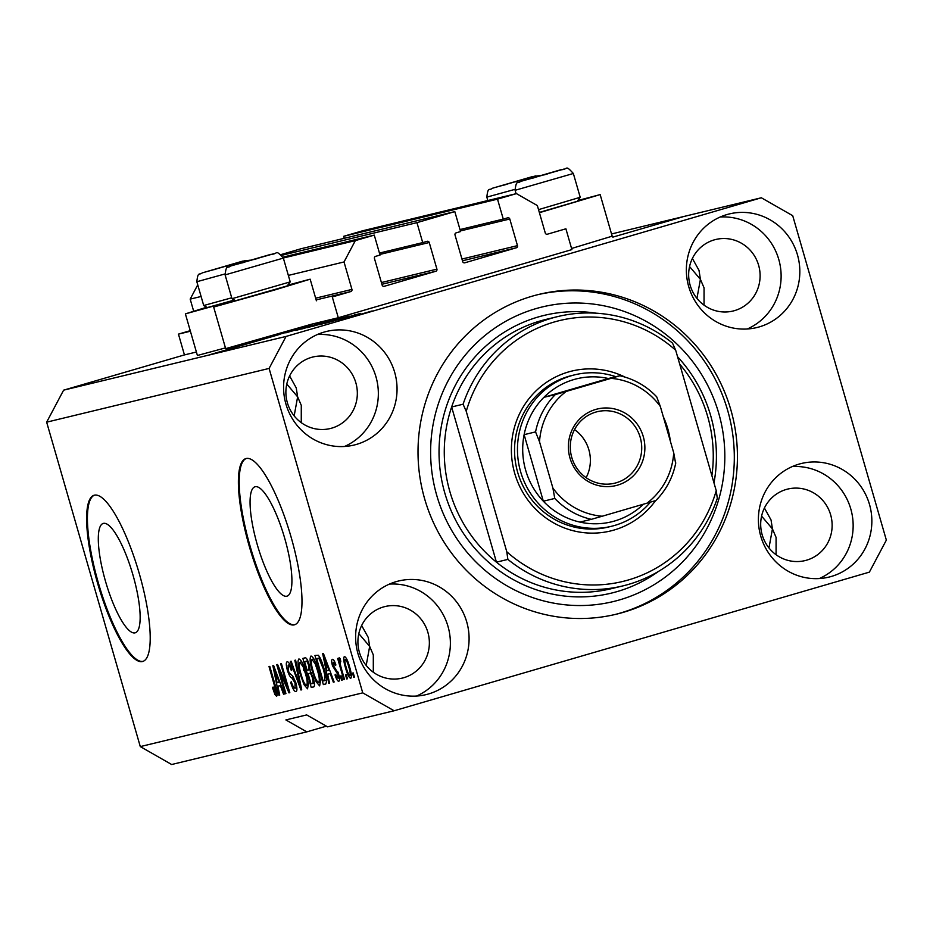 <?xml version="1.0" encoding="UTF-8"?>
<svg xmlns="http://www.w3.org/2000/svg" width="933" height="933" viewBox="0 0 933 933"><rect width="100%" height="100%" fill="white"/><g stroke="black" fill="none" stroke-linecap="round" stroke-linejoin="round"><path stroke-width="1.4" d="M332.288 296.951L338.294 317.745L571.894 249.601L565.899 228.795L547.368 234.206A1.726 1.679 76.4 0 1 545.28 233.017L537.35 205.563L516.439 193.621L497.511 199.149L503.272 219.103L507.704 217.821A1.726 1.679 76.4 0 1 509.791 219.01L517.477 245.636A1.726 1.679 76.4 0 1 516.346 247.77L464.786 262.803A1.726 1.679 76.4 0 1 462.698 261.613L455.012 234.988A1.726 1.679 76.4 0 1 456.144 232.853L460.575 231.559L454.814 211.604L416.958 222.649L422.719 242.603L427.151 241.32A1.726 1.679 76.4 0 1 429.238 242.51L436.924 269.136A1.726 1.679 76.4 0 1 435.793 271.27L384.233 286.303A1.726 1.679 76.4 0 1 382.145 285.113L374.46 258.488A1.726 1.679 76.4 0 1 375.591 256.353L380.023 255.059L374.261 235.104L355.333 240.621L344.02 261.963L351.939 289.417A1.726 1.679 76.4 0 1 350.82 291.551L332.288 296.951M190.239 330.667L178.448 334.119L190.402 331.227M178.448 334.119L184.442 354.913L196.397 352.021M235.046 300.379L213.657 307.039L225.669 348.639L311.727 324.159L338.294 317.745M197.738 284.857L190.18 299.12L201.096 296.484M288.344 275.41L344.02 261.963M190.18 299.12L193.656 311.156M283.329 258.009L355.333 240.621M283.002 257.146L374.261 235.104M379.439 253.065L422.719 242.603M281.766 255.304L416.958 222.649M281.008 254.592L300.974 248.761L454.814 211.604M460.004 229.565L503.272 219.103M516.439 193.621L362.599 230.789L343.671 236.306L497.511 199.149M343.671 236.306L344.242 238.312M105.546 581.434A56.971 14.053 -106.3 0 0 135.18 632.819A56.971 14.053 -106.3 0 0 132.906 574.821A56.971 14.053 -106.3 0 0 103.271 523.425A56.971 14.053 -106.3 0 0 105.546 581.434M257.31 544.767A56.971 14.053 -106.3 0 0 286.944 596.164A56.971 14.053 -106.3 0 0 284.67 538.154A56.971 14.053 -106.3 0 0 255.036 486.769A56.971 14.053 -106.3 0 0 257.31 544.767M249.391 546.715A86.594 21.366 -106.3 0 0 294.431 624.818A86.594 21.366 -106.3 0 0 290.979 536.673A86.594 21.366 -106.3 0 0 245.939 458.57A86.594 21.366 -106.3 0 0 249.391 546.715M246.347 458.476A86.594 21.366 -106.3 0 0 250.196 546.481A86.594 21.366 -106.3 0 0 294.828 624.69M97.627 583.382A86.594 21.366 -106.3 0 0 142.667 661.485A86.594 21.366 -106.3 0 0 139.204 573.34A86.594 21.366 -106.3 0 0 94.175 495.236A86.594 21.366 -106.3 0 0 97.627 583.382M94.571 495.131A86.594 21.366 -106.3 0 0 98.432 583.148A86.594 21.366 -106.3 0 0 143.064 661.345M366.202 665.439L369.666 646.406L358.82 633.635M768.967 547.939L772.442 528.906L761.596 516.124M696.939 298.373L700.415 279.34L689.557 266.558M682.396 216.946L612.806 237.134L682.396 216.946M294.163 415.873L297.639 396.84L286.781 384.058M279.632 334.446L210.03 354.633L279.632 334.446M357.98 653.671A58.452 56.633 76.4 0 0 426.078 694.619A58.452 56.633 76.4 0 0 466.733 621.949A58.452 56.633 76.4 0 0 398.636 580.991A58.452 56.633 76.4 0 0 357.98 653.671M416.526 696.053A58.452 56.633 76.4 0 0 448.015 626.463A58.452 56.633 76.4 0 0 389.469 584.081M760.757 536.172A58.452 56.633 76.4 0 0 828.854 577.119A58.452 56.633 76.4 0 0 869.498 504.45A58.452 56.633 76.4 0 0 801.4 463.491A58.452 56.633 76.4 0 0 760.757 536.172M819.302 578.553A58.452 56.633 76.4 0 0 850.791 508.963A58.452 56.633 76.4 0 0 792.245 466.582M688.717 286.606A58.452 56.633 76.4 0 0 756.815 327.553A58.452 56.633 76.4 0 0 797.47 254.872A58.452 56.633 76.4 0 0 729.373 213.925A58.452 56.633 76.4 0 0 688.717 286.606M747.263 328.987A58.452 56.633 76.4 0 0 778.763 259.397A58.452 56.633 76.4 0 0 720.218 217.016M285.941 404.106A58.452 56.633 76.4 0 0 354.05 445.053A58.452 56.633 76.4 0 0 394.694 372.384A58.452 56.633 76.4 0 0 326.597 331.425A58.452 56.633 76.4 0 0 285.941 404.106M344.487 446.487A58.452 56.633 76.4 0 0 375.987 376.897A58.452 56.633 76.4 0 0 317.442 334.515M578.518 200.35L600.164 194.589L612.176 236.177L571.579 248.481M600.164 194.589L539.414 212.689M225.459 347.904L197.399 355.473L185.387 313.873L206.776 307.214M234.743 300.216L185.387 313.873M213.657 307.039L273.975 290.198L310.164 279.189L288.53 284.95M424.667 498.922A164.523 159.426 76.4 0 0 616.351 614.194A164.523 159.426 76.4 0 0 730.784 409.622A164.523 159.426 76.4 0 0 539.099 294.35A164.523 159.426 76.4 0 0 424.667 498.922M287.376 402.753A36.795 35.664 76.4 0 0 330.247 428.539A36.795 35.664 76.4 0 0 355.846 382.775A36.795 35.664 76.4 0 0 312.963 356.989A36.795 35.664 76.4 0 0 287.376 402.753M289.615 375.952L296.239 387.895L297.639 396.84L301.277 405.342L301.266 422.661M690.152 285.253A36.795 35.664 76.4 0 0 733.023 311.027A36.795 35.664 76.4 0 0 758.622 265.275A36.795 35.664 76.4 0 0 715.739 239.489A36.795 35.664 76.4 0 0 690.152 285.253M692.391 258.453L699.015 270.395L700.415 279.34L704.053 287.842L704.042 305.161M762.179 534.819A36.795 35.664 76.4 0 0 805.062 560.593A36.795 35.664 76.4 0 0 830.65 514.841A36.795 35.664 76.4 0 0 787.779 489.055A36.795 35.664 76.4 0 0 762.179 534.819M764.419 508.019L771.043 519.961L772.442 528.906L776.081 537.408L776.081 554.727M359.403 652.319A36.795 35.664 76.4 0 0 402.286 678.104A36.795 35.664 76.4 0 0 427.874 632.341A36.795 35.664 76.4 0 0 385.002 606.555A36.795 35.664 76.4 0 0 359.403 652.319M361.642 625.518L368.267 637.461L369.666 646.406L373.305 654.908L373.305 672.226M306.164 673.381L303.423 669.871M184.442 354.913L63.619 390.157L46.65 422.171L140.288 746.598L171.66 764.512L306.794 731.869L326.375 726.154M394.111 710.771L869.381 572.127L886.35 540.114L792.712 215.686L761.34 197.773L286.058 336.428L269.101 368.43L362.739 692.869L394.111 710.771L327.588 726.842L306.677 714.911L285.883 719.926L306.794 731.869M308.998 326.118L285.801 332.848L308.998 326.118M296.088 330.387L324.882 321.978L295.691 330.469M313.115 325.36L312.205 325.745M332.824 320.077L301.557 329.046L332.824 320.077M307.692 327.588L336.615 319.144L307.33 327.658M319.786 324.661L348.709 316.217L319.424 324.731M339.204 319.529L360.616 313.36L339.204 319.529M359.193 314.922L354.4 316.275L359.193 314.922M611.535 233.961L761.34 197.773M63.619 390.157L286.058 336.428M350.971 317.127L372.209 310.934L350.715 317.173M352.196 316.614L347.414 317.966L352.196 316.614M355.776 315.412L344.382 318.701L355.776 315.412M346.994 317.861L342.213 319.226L346.994 317.861M338.924 320.042L360.126 313.85L338.621 320.101M343.146 318.281L323.973 323.634L343.146 318.281M354.248 314.992L354.855 314.783M342.353 317.838L311.879 326.55L342.761 317.698M289.405 331.553L310.817 325.395L289.405 331.553M276.798 335.04L306.246 326.503L277.672 334.819M279.247 670.442L285.93 693.627L285.171 693.802L276.774 664.693L277.579 664.494L287.341 686.968L280.646 663.76L281.404 663.573L289.813 692.683L288.997 692.881L279.247 670.442L280.063 670.209M295.784 682.583C297.23 688.099 297.289 691.12 295.936 691.61C294.303 691.598 292.542 688.519 290.664 682.373L291.318 681.801C292.647 686.058 293.883 688.181 295.026 688.192L295.05 682.851L291.644 677.778C290.245 677.3 288.822 674.792 287.376 670.256C286.011 665.112 285.941 662.278 287.189 661.765C288.647 661.707 290.233 664.424 291.936 669.929L291.283 670.489C290.163 666.862 289.137 665.089 288.192 665.171L288.157 670.151L289.242 673.043L292.659 675.9L295.784 682.583M295.609 660.144L301.721 689.814L300.939 690L290.361 661.404L291.143 661.217L300.309 686.513L294.828 660.331L295.609 660.144M307.54 688.811L304.076 684.764L300.461 674.956C297.872 666.314 297.359 660.972 298.922 658.931C301.336 659.969 303.726 664.728 306.117 673.206L308.403 683.842L307.54 688.811M319.634 685.883L316.17 681.836L312.555 672.028C309.966 663.386 309.453 658.057 311.016 656.016C313.43 657.054 315.832 661.8 318.211 670.279L320.497 680.927L319.634 685.883M327.658 674.244L329.524 683.096L328.743 683.283L322.666 653.601L323.401 653.427L334.131 681.988L333.338 682.175L330.2 673.626L327.658 674.244L330.865 673.299M353.245 672.915L354.447 677.078L353.689 677.253L352.487 673.101L353.245 672.915M46.65 422.171L269.101 368.43M140.288 746.598L362.739 692.869M349.525 666.698C351.449 672.985 351.846 676.88 350.726 678.373C348.965 677.603 347.239 674.116 345.525 667.9C343.659 661.719 343.274 657.893 344.394 656.447C346.12 657.182 347.834 660.599 349.525 666.698M346.248 674.606L347.449 678.769L346.691 678.944L345.49 674.792L346.248 674.606M341.35 668.495L344.522 679.469L343.764 679.656L337.653 658.476L338.411 658.301L339.39 661.672L339.192 657.707L340.23 658.663L340.825 661.754L340.207 661.509L340.242 664.133L341.35 668.495M341.151 675.842L342.353 679.994L341.595 680.18L340.393 676.017L341.151 675.842M338.597 673.999C339.787 678.408 339.845 680.833 338.784 681.265C337.653 681.3 336.393 679.177 335.017 674.897L335.658 674.326L337.956 678.221L337.991 674.699L332.486 665.777C331.437 661.789 331.413 659.643 332.416 659.339C333.454 659.165 334.609 661.042 335.892 664.972L335.239 665.532L333.314 662.36L333.116 665.171L338.597 673.999M324.019 668.681C326.643 677.265 327.133 682.396 325.5 684.064L323.354 684.589L314.946 655.467L318.316 655.234C320.451 657.975 322.351 662.453 324.019 668.681M313.231 677.883C314.806 683.551 314.887 686.583 313.5 686.968L311.26 687.504L302.852 658.395L305.114 657.847C306.339 657.578 307.715 659.864 309.22 664.681L310.164 670.979L313.231 677.883L312.485 678.093C311.354 674.466 310.351 672.903 309.476 673.369L308.088 673.708L311.027 683.924L313.161 683.014L312.485 678.093M277.847 686.268L279.725 695.12L278.944 695.318L272.856 665.637L273.602 665.462L284.332 694.012L283.539 694.199L280.39 685.662L277.847 686.268L281.066 685.335M276.646 696.275L274.92 694.49L272.459 687.574L273.112 687.015L275.702 692.857L275.818 690.478L269.019 666.559L269.777 666.384L275.48 686.14C277.218 691.61 277.602 694.992 276.646 696.275M354.435 677.043L353.689 677.253M346.271 667.69L345.525 667.9M345.245 659.479C344.639 660.786 344.977 663.526 346.283 667.713C347.426 672.005 348.627 674.559 349.875 675.352C350.481 674.023 350.132 671.27 348.837 667.095C347.694 662.803 346.493 660.261 345.245 659.479L346.738 659.036M349.583 666.873L348.837 667.095M351.356 674.909L349.875 675.352M347.438 678.734L346.691 678.944M344.51 679.434L343.764 679.656M340.732 661.287L339.39 661.672M342.341 679.959L341.595 680.18M335.775 674.676L335.017 674.897M339.437 677.79L337.956 678.221M338.737 674.489L337.991 674.699M338.154 672.565L337.268 672.821M333.233 665.567L332.486 665.777M334.772 661.929L333.314 662.36M329.524 683.061L328.743 683.283M334.119 681.941L333.338 682.175M330.912 673.416L330.2 673.626M325.162 662.138L326.923 670.78L328.964 670.291L323.903 656.552L325.162 662.138M324.509 656.377L323.903 656.552M329.652 670.081L328.964 670.291M325.967 683.819L323.354 684.589M316.684 658.686L323.133 680.997L324.427 680.682L325.011 676.005L323.25 668.821L319.168 658.71L316.684 658.686L320.031 657.718M320.054 657.765L317.966 658.383M320.346 658.36L319.168 658.71M323.996 668.599L323.25 668.821M325.815 675.772L325.011 676.005M326.503 680.075L324.427 680.682M317.267 681.522L316.17 681.836M313.301 671.818L312.555 672.028M312.007 659.421C310.829 661.042 311.272 665.206 313.325 671.9C315.086 678.174 316.858 681.708 318.643 682.49C319.797 680.903 319.401 676.868 317.43 670.384L315.214 663.876L312.007 659.421L313.885 658.873M316.03 663.631L315.214 663.876M318.176 670.162L317.43 670.384M320.579 681.918L318.643 682.49M313.989 686.711L311.26 687.504M314.409 683.294L312.578 683.551L314.328 682.676M304.59 661.614L307.109 670.302L309.103 669.532L308.601 665.346C307.528 661.975 306.595 660.634 305.826 661.31L307.762 660.681M309.348 665.124L308.601 665.346M310.153 669.218L308.438 669.987M311.342 672.763L308.088 673.708M305.173 684.437L304.076 684.764M301.207 674.734L300.461 674.956M299.913 662.337C298.735 663.969 299.166 668.121 301.231 674.816C302.992 681.102 304.764 684.624 306.549 685.405C307.703 683.831 307.295 679.795 305.336 673.299L303.12 666.792L299.913 662.337L301.791 661.789M303.936 666.559L303.12 666.792M306.082 673.078L305.336 673.299M308.485 684.845L306.549 685.405M301.709 689.779L300.939 690M300.997 686.315L300.309 686.513M291.423 682.151L290.664 682.373M296.846 687.668L295.026 688.192M295.796 682.629L295.05 682.851M288.122 670.034L287.376 670.256M289.965 664.646L288.192 665.171L289.965 664.646M285.918 693.592L285.171 693.802M288.087 686.746L287.341 686.968M289.801 692.648L288.997 692.881M279.725 695.085L278.944 695.318M284.308 693.977L283.539 694.199M281.113 685.452L280.39 685.662M275.352 674.174L277.113 682.804L279.165 682.315L274.104 668.576L275.352 674.174M274.699 668.401L274.104 668.576M279.853 682.116L279.165 682.315M277.229 693.814L274.92 694.49M273.206 687.353L272.459 687.574M277.054 692.473L275.702 692.857M276.588 690.257L275.818 690.478M369.258 311.797L353.91 316.264L369.421 311.832M351.636 315.949L342.749 318.503L351.636 315.949M349.63 316.182L328.031 322.48L349.63 316.182M345.42 317.185L323.075 323.704L345.7 317.22M337.536 319.109L329.116 321.558L337.536 319.109M339.355 318.748L338.772 318.806M325.815 322.526L315.925 325.407L325.815 322.526M333.326 320.101L310.981 326.62L333.594 320.136M301.837 327.973L292.95 330.539L301.837 327.973M238.067 262.674L209.493 270.873L238.067 262.674M234.416 300.041L207.359 307.54L203.709 305.523L231.722 297.79M229.658 265.217L225.541 266.406M215.885 269.171L213.902 269.719M528.066 178.075L499.493 186.273L528.066 178.075M519.646 180.617L515.541 181.807M505.884 184.571L503.902 185.119M556.336 171.24L527.763 179.451L556.336 171.24M538.528 209.633L580.209 197.283L577.247 201.295L539.332 212.421M580.209 197.283L573.352 173.491L515.109 190.297L516.089 193.702M547.928 173.783L543.811 174.984M534.154 177.737L532.172 178.296M266.337 255.84L237.763 264.051L266.337 255.84M290.221 281.883L287.247 285.895L235.629 300.706L231.979 298.7L290.221 281.883L283.352 258.091L225.11 274.897L231.979 298.688M257.928 258.383L253.823 259.584M244.154 262.336L242.183 262.896M663.281 416.654A82.256 79.713 -103.6 0 1 667.76 428.69A82.256 79.713 -103.6 0 1 670.384 441.251M655.549 500.636A82.256 79.713 -103.6 0 1 577.539 531.705A82.256 79.713 -103.6 0 1 514.713 473.334A82.256 79.713 -103.6 0 1 539.052 388.081A82.256 79.713 -103.6 0 1 624.982 377.084M574.81 374.809L571.894 375.509A77.929 75.515 76.4 0 0 517.698 472.413A77.929 75.515 76.4 0 0 608.503 527.017L611.407 526.305A77.929 75.515 -103.6 0 1 520.614 471.713A77.929 75.515 -103.6 0 1 574.81 374.809A77.929 75.515 -103.6 0 1 615.862 376.699M449.881 491.621A138.539 134.247 76.4 0 0 496.438 562.167L507.879 559.403A138.539 134.247 -103.6 0 0 622.731 585.936L611.302 588.688A138.539 134.247 76.4 0 1 496.438 562.167L451.642 406.975A138.539 134.247 76.4 0 0 449.881 491.621M711.891 475.655A138.539 134.247 76.4 0 0 707.657 416.421A138.539 134.247 76.4 0 0 679.69 364.115M718.702 413.144A151.531 146.843 76.4 0 0 535.705 308.695A151.531 146.843 76.4 0 0 436.749 495.4A151.531 146.843 76.4 0 0 619.745 599.849A151.531 146.843 76.4 0 0 718.702 413.144M537.536 294.735A164.523 159.426 -103.6 0 1 727.658 410.38A164.523 159.426 -103.6 0 1 614.8 614.567M557.666 316.59A138.539 134.247 -103.6 0 0 463.083 404.222L451.642 406.975A138.539 134.247 76.4 0 1 546.237 319.354L557.666 316.59A138.539 134.247 -103.6 0 1 672.518 343.122L675.69 350.237A134.212 130.06 76.4 0 0 466.243 411.336L506.782 551.776A134.212 130.06 76.4 0 0 716.229 490.676L717.314 498.304A138.539 134.247 -103.6 0 1 622.731 585.936M675.69 350.237L716.229 490.676M463.083 404.222L466.243 411.336M506.782 551.776L507.879 559.403M643.28 436.597A39.396 38.183 -103.6 0 1 617.553 485.148A39.396 38.183 -103.6 0 1 569.97 457.986A39.396 38.183 -103.6 0 1 595.697 409.447A39.396 38.183 -103.6 0 1 643.28 436.597M571.766 457.427A36.795 35.664 76.4 0 0 614.637 483.212A36.795 35.664 76.4 0 0 640.236 437.46A36.795 35.664 76.4 0 0 597.353 411.675A36.795 35.664 76.4 0 0 571.766 457.427M586.134 477.684A36.795 35.664 76.4 0 0 588.886 449.858A36.795 35.664 76.4 0 0 574.518 429.612M535.565 431.897L524.124 434.661L543.333 501.208L554.773 498.444L552.896 488.076A69.275 67.129 76.4 0 0 602.205 516.229L647.059 503.144A69.275 67.129 76.4 0 0 673.719 452.832L660.354 406.508A69.275 67.129 76.4 0 0 611.045 378.355L566.191 391.44A69.275 67.129 76.4 0 0 539.519 441.764L535.565 431.897A73.602 71.316 -103.6 0 1 555.357 394.554L543.916 397.318L608.363 378.518A73.602 71.316 76.4 0 0 543.916 397.318A73.602 71.316 76.4 0 0 524.124 434.661A73.602 71.316 76.4 0 0 525.676 470.279A73.602 71.316 76.4 0 0 543.333 501.208A73.602 71.316 76.4 0 0 579.929 522.095A73.602 71.316 76.4 0 0 643.478 504.193M650.453 502.152A77.929 75.515 -103.6 0 1 611.407 526.305M673.719 452.832L675.609 463.2M660.354 406.508L656.68 396.793C646.406 386.04 634.125 379.02 619.862 375.742L611.045 378.355M608.363 378.518L619.792 375.754M555.357 394.554L566.191 391.44M539.519 441.764L552.896 488.076M602.205 516.229L591.37 519.331A73.602 71.316 -103.6 0 1 554.773 498.444M579.929 522.095L591.37 519.331M647.059 503.144L655.876 500.52C666.185 490.07 672.821 477.533 675.772 462.908M316.147 299.913L350.82 291.551M315.646 298.175L351.939 289.417M381.9 284.285L435.793 271.27M381.399 282.547L436.924 269.136M379.848 254.441L429.238 242.51M462.465 260.785L516.346 247.77M461.963 259.047L517.477 245.636M460.401 230.941L509.791 219.01M337.723 671.387L336.218 671.83M326.713 662.243L326.049 662.43M307.785 660.739L305.826 661.31M311.377 672.821L309.476 673.369M300.029 681.626L299.306 681.848M293.638 677.206L291.644 677.778M276.903 674.267L276.25 674.466M275.538 686.338L274.792 686.56M245.682 260.494L202.391 272.844L245.682 260.494M224.911 273.975L196.84 281.731L203.709 305.523M535.682 175.894L492.391 188.244L535.682 175.894M514.911 189.376L486.839 197.131L487.819 200.537M563.952 169.071L520.661 181.41L563.952 169.071M273.952 253.671L230.673 266.01L273.952 253.671M677.58 356.768A142.877 138.446 -103.6 0 1 710.643 415.5A142.877 138.446 -103.6 0 1 713.978 482.897M658.476 571.416A142.877 138.446 -103.6 0 1 444.808 493.044A142.877 138.446 -103.6 0 1 596.105 313.185M316.404 300.788L310.164 279.189M312.555 683.551L314.374 683.026M250.254 260.167L242.533 261.17L202.134 272.926C199.58 275.573 197.994 270.652 196.84 281.731M540.254 175.556L532.533 176.57L492.134 188.326C489.58 190.973 487.994 186.052 486.839 197.131M573.352 173.491C564.733 164.08 568.465 169.724 560.815 169.748L520.404 181.492C517.85 184.139 516.276 179.218 515.109 190.297M283.352 258.091C274.745 248.679 278.466 254.324 270.815 254.347L230.404 266.092C227.85 268.751 226.276 263.817 225.11 274.897"/></g></svg>

